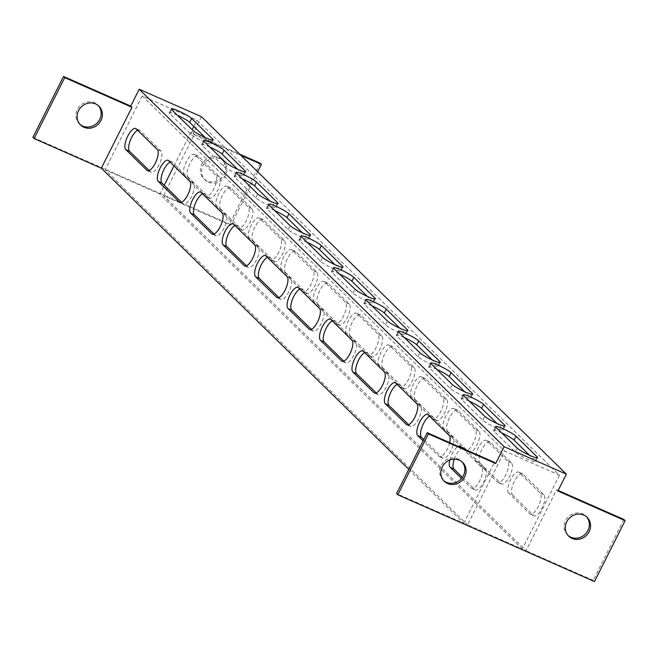 <?xml version="1.0" encoding="UTF-8"?>
<svg xmlns="http://www.w3.org/2000/svg" width="658" height="658" viewBox="0 0 658 658"><rect width="100%" height="100%" fill="white"/><g stroke="black" fill="none" stroke-linecap="round" stroke-linejoin="round"><path stroke-width="0.49" stroke-dasharray="3.29 2.47" d="M218.875 157.649A13.16 12.132 -45.6 0 1 222.223 159.902A13.16 12.132 -45.6 0 1 223.087 176.114A13.16 12.132 -45.6 0 1 207.147 180.966A13.16 12.132 -45.6 0 1 203.807 178.705A13.16 12.132 -45.6 0 1 202.944 162.501A13.16 12.132 -45.6 0 1 218.875 157.649M208.364 182.159A13.16 12.132 134.4 0 0 224.304 177.306A13.16 12.132 134.4 0 0 223.44 161.095A13.16 12.132 134.4 0 0 220.093 158.833A13.16 12.132 134.4 0 0 204.153 163.686A13.16 12.132 134.4 0 0 205.016 179.897A13.16 12.132 134.4 0 0 208.364 182.159M568.134 535.538A13.16 12.132 -45.6 0 1 567.5 534.97A13.16 12.132 -45.6 0 1 566.637 518.759A13.16 12.132 -45.6 0 1 582.577 513.906A13.16 12.132 -45.6 0 1 585.916 516.168A13.16 12.132 -45.6 0 1 586.5 516.785M79.972 124.37A13.16 12.132 -45.6 0 1 79.338 123.794A13.16 12.132 -45.6 0 1 78.475 107.591A13.16 12.132 -45.6 0 1 94.415 102.738A13.16 12.132 -45.6 0 1 97.754 104.992A13.16 12.132 -45.6 0 1 98.338 105.617M443.665 480.628A13.16 12.132 -45.6 0 1 443.031 480.06A13.16 12.132 -45.6 0 1 442.168 463.849A13.16 12.132 -45.6 0 1 458.108 458.996A13.16 12.132 -45.6 0 1 461.455 461.258A13.16 12.132 -45.6 0 1 462.039 461.875M177.315 115.183A11.696 1.489 26.7 0 0 176.484 114.813A11.696 1.489 26.7 0 0 169.279 112.732A11.696 1.489 26.7 0 0 169.772 113.595L190.853 134.248A11.696 1.489 26.7 0 0 202.121 140.935A11.696 1.489 26.7 0 0 211.267 143.896A11.696 1.489 26.7 0 0 210.774 143.033L205.181 137.555M209.754 146.956A11.696 1.489 26.7 0 0 208.923 146.586A11.696 1.489 26.7 0 0 201.718 144.505A11.696 1.489 26.7 0 0 202.212 145.369L223.292 166.022A11.696 1.489 26.7 0 0 234.561 172.709A11.696 1.489 26.7 0 0 243.699 175.67A11.696 1.489 26.7 0 0 243.205 174.806L237.62 169.328M242.193 178.729A11.696 1.489 26.7 0 0 241.363 178.359A11.696 1.489 26.7 0 0 234.149 176.278A11.696 1.489 26.7 0 0 234.643 177.142L255.732 197.795A11.696 1.489 26.7 0 0 267 204.482A11.696 1.489 26.7 0 0 276.138 207.443A11.696 1.489 26.7 0 0 275.644 206.579L270.051 201.101M274.625 210.502A11.696 1.489 26.7 0 0 273.794 210.132A11.696 1.489 26.7 0 0 266.589 208.051A11.696 1.489 26.7 0 0 267.082 208.915L288.163 229.568A11.696 1.489 26.7 0 0 299.431 236.255A11.696 1.489 26.7 0 0 308.577 239.216A11.696 1.489 26.7 0 0 308.084 238.352L302.491 232.874M307.064 242.276A11.696 1.489 26.7 0 0 306.233 241.905A11.696 1.489 26.7 0 0 299.028 239.825A11.696 1.489 26.7 0 0 299.522 240.688L320.602 261.341A11.696 1.489 26.7 0 0 331.871 268.028A11.696 1.489 26.7 0 0 341.009 270.989A11.696 1.489 26.7 0 0 340.515 270.125L334.93 264.648M339.503 274.049A11.696 1.489 26.7 0 0 338.673 273.679A11.696 1.489 26.7 0 0 331.459 271.598A11.696 1.489 26.7 0 0 331.953 272.461L353.042 293.114A11.696 1.489 26.7 0 0 364.31 299.801A11.696 1.489 26.7 0 0 373.448 302.762A11.696 1.489 26.7 0 0 372.954 301.899L367.361 296.421M371.935 305.822A11.696 1.489 26.7 0 0 371.104 305.452A11.696 1.489 26.7 0 0 363.899 303.371A11.696 1.489 26.7 0 0 364.392 304.235L385.473 324.887A11.696 1.489 26.7 0 0 396.741 331.574A11.696 1.489 26.7 0 0 405.887 334.535A11.696 1.489 26.7 0 0 405.394 333.672L399.801 328.194M404.374 337.595A11.696 1.489 26.7 0 0 403.543 337.225A11.696 1.489 26.7 0 0 396.338 335.144A11.696 1.489 26.7 0 0 396.832 336.008L417.912 356.661A11.696 1.489 26.7 0 0 429.18 363.348A11.696 1.489 26.7 0 0 438.318 366.309A11.696 1.489 26.7 0 0 437.825 365.445L432.24 359.967M436.813 369.368A11.696 1.489 26.7 0 0 435.983 368.998A11.696 1.489 26.7 0 0 428.769 366.917A11.696 1.489 26.7 0 0 429.263 367.781L450.352 388.434A11.696 1.489 26.7 0 0 461.62 395.121A11.696 1.489 26.7 0 0 470.758 398.082A11.696 1.489 26.7 0 0 470.264 397.218L464.671 391.74M469.244 401.141A11.696 1.489 26.7 0 0 468.414 400.771A11.696 1.489 26.7 0 0 461.209 398.69A11.696 1.489 26.7 0 0 461.702 399.554L482.783 420.207A11.696 1.489 26.7 0 0 494.051 426.894A11.696 1.489 26.7 0 0 503.197 429.855A11.696 1.489 26.7 0 0 502.704 428.991L497.111 423.513M501.684 432.915A11.696 1.489 26.7 0 0 500.853 432.545A11.696 1.489 26.7 0 0 493.648 430.464A11.696 1.489 26.7 0 0 494.142 431.327L515.222 451.98A11.696 1.489 26.7 0 0 526.49 458.667A11.696 1.489 26.7 0 0 535.628 461.628A11.696 1.489 26.7 0 0 535.135 460.765L529.55 455.295M188.032 177.068L209.121 197.721A11.696 4.293 -66.2 0 0 209.614 198.058A11.696 4.293 -66.2 0 0 217.93 189.817A11.696 4.293 -66.2 0 0 219.55 176.986L198.461 156.333A11.696 4.293 -66.2 0 0 197.968 155.995A11.696 4.293 -66.2 0 0 189.66 164.237A11.696 4.293 -66.2 0 0 188.032 177.068L184.298 175.423L205.386 196.068A11.696 4.293 -66.2 0 0 205.88 196.405A11.696 4.293 -66.2 0 0 214.195 188.163A11.696 4.293 -66.2 0 0 215.816 175.341L194.727 154.688A11.696 4.293 -66.2 0 0 194.233 154.35A11.696 4.293 -66.2 0 0 185.926 162.592A11.696 4.293 -66.2 0 0 184.298 175.423M220.471 208.841L241.56 229.494A11.696 4.293 -66.2 0 0 242.045 229.831A11.696 4.293 -66.2 0 0 250.361 221.59A11.696 4.293 -66.2 0 0 251.981 208.759L230.9 188.106A11.696 4.293 -66.2 0 0 230.407 187.769A11.696 4.293 -66.2 0 0 222.091 196.01A11.696 4.293 -66.2 0 0 220.471 208.841L216.737 207.196L237.826 227.849A11.696 4.293 -66.2 0 0 238.311 228.178A11.696 4.293 -66.2 0 0 246.627 219.936A11.696 4.293 -66.2 0 0 248.247 207.114L227.166 186.461A11.696 4.293 -66.2 0 0 226.673 186.124A11.696 4.293 -66.2 0 0 218.357 194.365A11.696 4.293 -66.2 0 0 216.737 207.196M252.911 240.614L273.991 261.267A11.696 4.293 -66.2 0 0 274.485 261.604A11.696 4.293 -66.2 0 0 282.8 253.363A11.696 4.293 -66.2 0 0 284.421 240.532L263.34 219.879A11.696 4.293 -66.2 0 0 262.846 219.542A11.696 4.293 -66.2 0 0 254.531 227.783A11.696 4.293 -66.2 0 0 252.911 240.614L249.176 238.969L270.257 259.622A11.696 4.293 -66.2 0 0 270.751 259.959A11.696 4.293 -66.2 0 0 279.066 251.71A11.696 4.293 -66.2 0 0 280.686 238.887L259.606 218.234A11.696 4.293 -66.2 0 0 259.112 217.897A11.696 4.293 -66.2 0 0 250.797 226.138A11.696 4.293 -66.2 0 0 249.176 238.969M285.342 272.387L306.431 293.04A11.696 4.293 -66.2 0 0 306.924 293.378A11.696 4.293 -66.2 0 0 315.24 285.136A11.696 4.293 -66.2 0 0 316.86 272.305L295.771 251.652A11.696 4.293 -66.2 0 0 295.277 251.315A11.696 4.293 -66.2 0 0 286.97 259.556A11.696 4.293 -66.2 0 0 285.342 272.387L281.608 270.742L302.696 291.395A11.696 4.293 -66.2 0 0 303.19 291.733A11.696 4.293 -66.2 0 0 311.505 283.483A11.696 4.293 -66.2 0 0 313.126 270.66L292.037 250.007A11.696 4.293 -66.2 0 0 291.543 249.67A11.696 4.293 -66.2 0 0 283.236 257.911A11.696 4.293 -66.2 0 0 281.608 270.742M317.781 304.161L338.87 324.813A11.696 4.293 -66.2 0 0 339.355 325.151A11.696 4.293 -66.2 0 0 347.671 316.909A11.696 4.293 -66.2 0 0 349.291 304.078L328.21 283.425A11.696 4.293 -66.2 0 0 327.717 283.088A11.696 4.293 -66.2 0 0 319.401 291.329A11.696 4.293 -66.2 0 0 317.781 304.161L314.047 302.516L335.136 323.168A11.696 4.293 -66.2 0 0 335.621 323.506A11.696 4.293 -66.2 0 0 343.937 315.256A11.696 4.293 -66.2 0 0 345.557 302.433L324.476 281.78A11.696 4.293 -66.2 0 0 323.983 281.443A11.696 4.293 -66.2 0 0 315.667 289.685A11.696 4.293 -66.2 0 0 314.047 302.516M350.221 335.934L371.301 356.587A11.696 4.293 -66.2 0 0 371.795 356.924A11.696 4.293 -66.2 0 0 380.11 348.682A11.696 4.293 -66.2 0 0 381.73 335.851L360.65 315.198A11.696 4.293 -66.2 0 0 360.156 314.861A11.696 4.293 -66.2 0 0 351.841 323.111A11.696 4.293 -66.2 0 0 350.221 335.934L346.486 334.289L367.567 354.942A11.696 4.293 -66.2 0 0 368.061 355.279A11.696 4.293 -66.2 0 0 376.376 347.029A11.696 4.293 -66.2 0 0 377.996 334.206L356.916 313.553A11.696 4.293 -66.2 0 0 356.422 313.216A11.696 4.293 -66.2 0 0 348.107 321.458A11.696 4.293 -66.2 0 0 346.486 334.289M382.652 367.707L403.741 388.36A11.696 4.293 -66.2 0 0 404.234 388.697A11.696 4.293 -66.2 0 0 412.55 380.456A11.696 4.293 -66.2 0 0 414.17 367.625L393.081 346.972A11.696 4.293 -66.2 0 0 392.587 346.634A11.696 4.293 -66.2 0 0 384.28 354.884A11.696 4.293 -66.2 0 0 382.652 367.707L378.926 366.062L400.006 386.715A11.696 4.293 -66.2 0 0 400.5 387.052A11.696 4.293 -66.2 0 0 408.815 378.802A11.696 4.293 -66.2 0 0 410.436 365.98L389.347 345.327A11.696 4.293 -66.2 0 0 388.853 344.989A11.696 4.293 -66.2 0 0 380.546 353.231A11.696 4.293 -66.2 0 0 378.926 366.062M415.091 399.48L436.18 420.133A11.696 4.293 -66.2 0 0 436.665 420.47A11.696 4.293 -66.2 0 0 444.981 412.229A11.696 4.293 -66.2 0 0 446.601 399.398L425.52 378.745A11.696 4.293 -66.2 0 0 425.027 378.408A11.696 4.293 -66.2 0 0 416.711 386.657A11.696 4.293 -66.2 0 0 415.091 399.48L411.357 397.835L432.446 418.488A11.696 4.293 -66.2 0 0 432.931 418.825A11.696 4.293 -66.2 0 0 441.247 410.584A11.696 4.293 -66.2 0 0 442.867 397.753L421.786 377.1A11.696 4.293 -66.2 0 0 421.293 376.763A11.696 4.293 -66.2 0 0 412.977 385.004A11.696 4.293 -66.2 0 0 411.357 397.835M447.53 431.253L468.611 451.906A11.696 4.293 -66.2 0 0 469.105 452.243A11.696 4.293 -66.2 0 0 477.42 444.002A11.696 4.293 -66.2 0 0 479.04 431.171L457.96 410.518A11.696 4.293 -66.2 0 0 457.466 410.181A11.696 4.293 -66.2 0 0 449.151 418.43A11.696 4.293 -66.2 0 0 447.53 431.253L443.796 429.608L464.877 450.261A11.696 4.293 -66.2 0 0 465.37 450.598A11.696 4.293 -66.2 0 0 473.686 442.357A11.696 4.293 -66.2 0 0 475.306 429.526L454.226 408.873A11.696 4.293 -66.2 0 0 453.732 408.536A11.696 4.293 -66.2 0 0 445.417 416.777A11.696 4.293 -66.2 0 0 443.796 429.608M479.962 463.026L501.051 483.679A11.696 4.293 -66.2 0 0 501.544 484.017A11.696 4.293 -66.2 0 0 509.86 475.775A11.696 4.293 -66.2 0 0 511.48 462.944L490.391 442.291A11.696 4.293 -66.2 0 0 489.897 441.954A11.696 4.293 -66.2 0 0 481.59 450.204A11.696 4.293 -66.2 0 0 479.962 463.026L476.236 461.381L497.316 482.034A11.696 4.293 -66.2 0 0 497.81 482.372A11.696 4.293 -66.2 0 0 506.125 474.13A11.696 4.293 -66.2 0 0 507.746 461.299L486.657 440.646A11.696 4.293 -66.2 0 0 486.163 440.309A11.696 4.293 -66.2 0 0 477.856 448.55A11.696 4.293 -66.2 0 0 476.236 461.381M512.401 494.8L533.49 515.453A11.696 4.293 -66.2 0 0 533.975 515.79A11.696 4.293 -66.2 0 0 542.291 507.548A11.696 4.293 -66.2 0 0 543.911 494.717L522.83 474.064A11.696 4.293 -66.2 0 0 522.337 473.735A11.696 4.293 -66.2 0 0 514.021 481.977A11.696 4.293 -66.2 0 0 512.401 494.8L508.667 493.155L529.756 513.808A11.696 4.293 -66.2 0 0 530.241 514.145A11.696 4.293 -66.2 0 0 538.557 505.903A11.696 4.293 -66.2 0 0 540.177 493.072L519.096 472.419A11.696 4.293 -66.2 0 0 518.603 472.082A11.696 4.293 -66.2 0 0 510.287 480.324A11.696 4.293 -66.2 0 0 508.667 493.155M257.681 171.787L230.777 225.299L163.562 195.648L526.038 550.713L556.668 489.807L557.885 491M163.562 195.648L194.192 134.742L192.975 133.549L239.676 154.153M201.447 116.705L192.975 133.549M559.456 475.208L522.304 549.068L467.542 524.903L504.686 451.043L559.456 475.208L196.972 120.134L142.21 95.978L504.686 451.043M522.304 549.068L159.828 193.995L164.229 185.243M173.983 165.857L192.152 129.716M193.814 126.418L196.972 120.134M137.686 130.309A11.696 4.293 113.8 0 1 139.471 130.185A11.696 4.293 113.8 0 1 139.965 130.523L161.046 151.175A11.696 4.293 113.8 0 1 159.425 164.007A11.696 4.293 113.8 0 1 151.11 172.248A11.696 4.293 113.8 0 1 150.616 171.911L149.16 170.48M170.126 162.082A11.696 4.293 113.8 0 1 171.911 161.958A11.696 4.293 113.8 0 1 172.404 162.296L193.485 182.949A11.696 4.293 113.8 0 1 191.865 195.78A11.696 4.293 113.8 0 1 183.549 204.021A11.696 4.293 113.8 0 1 183.056 203.684L181.6 202.253M202.557 193.855A11.696 4.293 113.8 0 1 204.342 193.74A11.696 4.293 113.8 0 1 204.835 194.069L225.924 214.722A11.696 4.293 113.8 0 1 224.304 227.553A11.696 4.293 113.8 0 1 215.989 235.794A11.696 4.293 113.8 0 1 215.495 235.457L214.039 234.034M234.996 225.628A11.696 4.293 113.8 0 1 236.781 225.513A11.696 4.293 113.8 0 1 237.275 225.85L258.355 246.495A11.696 4.293 113.8 0 1 256.735 259.326A11.696 4.293 113.8 0 1 248.42 267.567A11.696 4.293 113.8 0 1 247.926 267.23L246.47 265.807M267.436 257.401A11.696 4.293 113.8 0 1 269.221 257.286A11.696 4.293 113.8 0 1 269.714 257.623L290.795 278.276A11.696 4.293 113.8 0 1 289.175 291.099A11.696 4.293 113.8 0 1 280.859 299.341A11.696 4.293 113.8 0 1 280.366 299.003L278.91 297.581M299.867 289.175A11.696 4.293 113.8 0 1 301.652 289.059A11.696 4.293 113.8 0 1 302.145 289.397L323.234 310.05A11.696 4.293 113.8 0 1 321.614 322.872A11.696 4.293 113.8 0 1 313.298 331.114A11.696 4.293 113.8 0 1 312.805 330.777L311.349 329.354M332.306 320.948A11.696 4.293 113.8 0 1 334.091 320.833A11.696 4.293 113.8 0 1 334.585 321.17L355.665 341.823A11.696 4.293 113.8 0 1 354.045 354.646A11.696 4.293 113.8 0 1 345.73 362.887A11.696 4.293 113.8 0 1 345.236 362.55L343.78 361.127M364.746 352.721A11.696 4.293 113.8 0 1 366.531 352.606A11.696 4.293 113.8 0 1 367.024 352.943L388.105 373.596A11.696 4.293 113.8 0 1 386.485 386.419A11.696 4.293 113.8 0 1 378.169 394.66A11.696 4.293 113.8 0 1 377.676 394.323L376.22 392.9M397.177 384.494A11.696 4.293 113.8 0 1 398.962 384.379A11.696 4.293 113.8 0 1 399.455 384.716L420.544 405.369A11.696 4.293 113.8 0 1 418.924 418.192A11.696 4.293 113.8 0 1 410.608 426.433A11.696 4.293 113.8 0 1 410.115 426.096L408.659 424.673M429.616 416.267A11.696 4.293 113.8 0 1 431.401 416.152A11.696 4.293 113.8 0 1 431.895 416.489L452.975 437.142A11.696 4.293 113.8 0 1 451.355 449.965A11.696 4.293 113.8 0 1 443.04 458.207A11.696 4.293 113.8 0 1 442.546 457.869L423.801 439.511M454.283 459.185A11.696 4.293 113.8 0 1 462.023 448.057A11.696 4.293 113.8 0 1 463.841 447.925A11.696 4.293 113.8 0 1 464.334 448.262L485.415 468.915A11.696 4.293 113.8 0 1 483.795 481.738A11.696 4.293 113.8 0 1 475.479 489.98A11.696 4.293 113.8 0 1 474.986 489.642L462.41 477.33M142.21 95.978L105.066 169.838L467.542 524.903M159.828 193.995L105.066 169.838M623.883 519.458L593.253 580.364L594.47 581.557M408.791 469.36L463.808 523.258L396.593 493.607M32.9 137.349L229.56 224.107L230.777 225.299M593.253 580.364L526.038 550.713M449.661 442.604A11.696 4.293 113.8 0 1 439.305 456.562A11.696 4.293 113.8 0 1 438.82 456.224L423.127 440.86M462.105 448.09L481.681 467.262A11.696 4.293 113.8 0 1 480.06 480.093A11.696 4.293 113.8 0 1 471.745 488.335A11.696 4.293 113.8 0 1 471.251 487.997L461.529 478.473M449.801 460.065A11.696 4.293 113.8 0 1 458.289 446.412M463.808 523.258L494.438 462.352M260.19 163.2L229.56 224.107M194.192 134.742L240.894 155.346M556.668 489.807L558.157 490.465M169.772 113.595L171.73 109.705M202.212 145.369L204.161 141.478M234.643 177.142L236.6 173.251M267.082 208.915L269.04 205.025M299.522 240.688L301.471 236.798M331.953 272.461L333.91 268.571M364.392 304.235L366.35 300.344M396.832 336.008L398.781 332.117M429.263 367.781L431.22 363.89M461.702 399.554L463.66 395.664M494.142 431.327L496.091 427.437M535.135 460.765L536.599 457.861M515.222 451.98L517.18 448.09M485.415 468.915L481.681 467.262M464.334 448.262L460.6 446.609M474.986 489.642L471.251 487.997M543.911 494.717L540.177 493.072M533.49 515.453L529.756 513.808M522.83 474.064L519.096 472.419M502.704 428.991L504.16 426.088M482.783 420.207L484.74 416.317M450.352 388.434L452.301 384.543M470.264 397.218L471.728 394.315M417.912 356.661L419.87 352.77M437.825 365.445L439.289 362.542M385.473 324.887L387.43 320.997M405.394 333.672L406.85 330.768M353.042 293.114L354.991 289.224M372.954 301.899L374.418 298.995M320.602 261.341L322.56 257.451M340.515 270.125L341.979 267.222M288.163 229.568L290.12 225.678M308.084 238.352L309.54 235.449M255.732 197.795L257.681 193.904M275.644 206.579L277.108 203.676M223.292 166.022L225.25 162.131M243.205 174.806L244.669 171.903M190.853 134.248L192.81 130.358M210.774 143.033L212.23 140.129M452.975 437.142L449.241 435.489M431.895 416.489L428.161 414.836M442.546 457.869L438.82 456.224M511.48 462.944L507.746 461.299M501.051 483.679L497.316 482.034M490.391 442.291L486.657 440.646M420.544 405.369L416.81 403.716M399.455 384.716L395.721 383.063M410.115 426.096L407.45 424.928M479.04 431.171L475.306 429.526M468.611 451.906L464.877 450.261M457.96 410.518L454.226 408.873M388.105 373.596L384.371 371.943M367.024 352.943L363.29 351.29M377.676 394.323L375.019 393.155M446.601 399.398L442.867 397.753M436.18 420.133L432.446 418.488M425.52 378.745L421.786 377.1M355.665 341.823L351.931 340.17M334.585 321.17L330.851 319.517M345.236 362.55L342.579 361.382M414.17 367.625L410.436 365.98M403.741 388.36L400.006 386.715M393.081 346.972L389.347 345.327M323.234 310.05L319.5 308.396M302.145 289.397L298.411 287.743M312.805 330.777L310.14 329.6M381.73 335.851L377.996 334.206M371.301 356.587L367.567 354.942M360.65 315.198L356.916 313.553M290.795 278.276L287.061 276.623M269.714 257.623L265.98 255.97M280.366 299.003L277.709 297.827M349.291 304.078L345.557 302.433M338.87 324.813L335.136 323.168M328.21 283.425L324.476 281.78M258.355 246.495L254.621 244.85M237.275 225.85L233.541 224.197M247.926 267.23L245.269 266.054M316.86 272.305L313.126 270.66M306.431 293.04L302.696 291.395M295.771 251.652L292.037 250.007M225.924 214.722L222.19 213.077M204.835 194.069L201.101 192.424M215.495 235.457L212.83 234.281M284.421 240.532L280.686 238.887M273.991 261.267L270.257 259.622M263.34 219.879L259.606 218.234M193.485 182.949L189.751 181.304M172.404 162.296L168.67 160.651M183.056 203.684L180.399 202.508M251.981 208.759L248.247 207.114M241.56 229.494L237.826 227.849M230.9 188.106L227.166 186.461M161.046 151.175L157.311 149.531M139.965 130.523L136.231 128.878M150.616 171.911L147.96 170.735M219.55 176.986L215.816 175.341M209.121 197.721L205.386 196.068M198.461 156.333L194.727 154.688M223.44 161.095L222.223 159.902M587.133 517.352L585.916 516.168M98.971 106.185L97.754 104.992M462.664 462.451L461.455 461.258M169.279 112.732L171.236 108.841M201.718 144.505L203.667 140.615M234.149 176.278L236.107 172.388M266.589 208.051L268.546 204.161M299.028 239.825L300.977 235.934M331.459 271.598L333.417 267.707M363.899 303.371L365.856 299.48M396.338 335.144L398.287 331.254M428.769 366.917L430.727 363.027M461.209 398.69L463.166 394.8M493.648 430.464L495.597 426.573M535.628 461.628L537.586 457.746M463.841 447.925L460.106 446.28M475.479 489.98L471.745 488.335M533.975 515.79L530.241 514.145M522.337 473.735L518.603 472.082M503.197 429.855L505.147 425.973M470.758 398.082L472.715 394.2M438.318 366.309L440.276 362.418M405.887 334.535L407.837 330.645M373.448 302.762L375.405 298.872M341.009 270.989L342.966 267.099M308.577 239.216L310.527 235.325M276.138 207.443L278.095 203.552M243.699 175.67L245.656 171.779M211.267 143.896L213.217 140.006M431.401 416.152L427.667 414.499M443.04 458.207L439.305 456.562M501.544 484.017L497.81 482.372M489.897 441.954L486.163 440.309M398.962 384.379L395.228 382.726M410.608 426.433L406.874 424.788M469.105 452.243L465.37 450.598M457.466 410.181L453.732 408.536M366.531 352.606L362.797 350.953M378.169 394.66L374.435 393.015M436.665 420.47L432.931 418.825M425.027 378.408L421.293 376.763M334.091 320.833L330.357 319.179M345.73 362.887L341.995 361.242M404.234 388.697L400.5 387.052M392.587 346.634L388.853 344.989M301.652 289.059L297.918 287.406M313.298 331.114L309.564 329.469M371.795 356.924L368.061 355.279M360.156 314.861L356.422 313.216M269.221 257.286L265.487 255.633M280.859 299.341L277.125 297.696M339.355 325.151L335.621 323.506M327.717 283.088L323.983 281.443M236.781 225.513L233.047 223.86M248.42 267.567L244.686 265.922M306.924 293.378L303.19 291.733M295.277 251.315L291.543 249.67M204.342 193.74L200.608 192.087M215.989 235.794L212.254 234.149M274.485 261.604L270.751 259.959M262.846 219.542L259.112 217.897M171.911 161.958L168.177 160.313M183.549 204.021L179.815 202.376M242.045 229.831L238.311 228.178M230.407 187.769L226.673 186.124M139.471 130.185L135.737 128.54M151.11 172.248L147.376 170.603M209.614 198.058L205.88 196.405M197.968 155.995L194.233 154.35M444.249 481.253L443.031 480.06M80.556 124.987L79.338 123.794M568.718 536.163L567.5 534.97M205.016 179.897L203.807 178.705"/><path stroke-width="0.99" d="M586.5 516.785A13.16 12.132 -45.6 0 1 586.508 532.75A13.16 12.132 -45.6 0 1 570.848 537.232A13.16 12.132 -45.6 0 1 568.134 535.538M583.794 515.099A13.16 12.132 -45.6 0 1 587.133 517.352A13.16 12.132 -45.6 0 1 587.997 533.564A13.16 12.132 -45.6 0 1 572.057 538.417A13.16 12.132 -45.6 0 1 568.718 536.163A13.16 12.132 -45.6 0 1 567.854 519.952A13.16 12.132 -45.6 0 1 583.794 515.099M98.338 105.617A13.16 12.132 -45.6 0 1 98.346 121.574A13.16 12.132 -45.6 0 1 82.678 126.056A13.16 12.132 -45.6 0 1 79.972 124.37M83.895 127.249A13.16 12.132 134.4 0 0 99.835 122.396A13.16 12.132 134.4 0 0 98.971 106.185A13.16 12.132 134.4 0 0 95.632 103.923A13.16 12.132 134.4 0 0 79.692 108.776A13.16 12.132 134.4 0 0 80.556 124.987A13.16 12.132 134.4 0 0 83.895 127.249M462.039 461.875A13.16 12.132 -45.6 0 1 462.039 477.84A13.16 12.132 -45.6 0 1 446.379 482.322A13.16 12.132 -45.6 0 1 443.665 480.628M459.325 460.189A13.16 12.132 -45.6 0 1 462.664 462.451A13.16 12.132 -45.6 0 1 463.528 478.654A13.16 12.132 -45.6 0 1 447.596 483.507A13.16 12.132 -45.6 0 1 444.249 481.253A13.16 12.132 -45.6 0 1 443.385 465.041A13.16 12.132 -45.6 0 1 459.325 460.189M178.441 110.922A11.696 1.489 26.7 0 0 171.236 108.841A11.696 1.489 26.7 0 0 171.73 109.705L192.81 130.358A11.696 1.489 26.7 0 0 204.079 137.045A11.696 1.489 26.7 0 0 213.217 140.006A11.696 1.489 26.7 0 0 212.723 139.142L191.643 118.489A11.696 1.489 26.7 0 0 178.441 110.922M210.881 142.696A11.696 1.489 26.7 0 0 203.667 140.615A11.696 1.489 26.7 0 0 204.161 141.478L225.25 162.131A11.696 1.489 26.7 0 0 236.518 168.818A11.696 1.489 26.7 0 0 245.656 171.779A11.696 1.489 26.7 0 0 245.163 170.916L224.082 150.263A11.696 1.489 26.7 0 0 210.881 142.696M243.312 174.469A11.696 1.489 26.7 0 0 236.107 172.388A11.696 1.489 26.7 0 0 236.6 173.251L257.681 193.904A11.696 1.489 26.7 0 0 268.949 200.591A11.696 1.489 26.7 0 0 278.095 203.552A11.696 1.489 26.7 0 0 277.602 202.689L256.513 182.036A11.696 1.489 26.7 0 0 243.312 174.469M275.751 206.242A11.696 1.489 26.7 0 0 268.546 204.161A11.696 1.489 26.7 0 0 269.04 205.025L290.12 225.678A11.696 1.489 26.7 0 0 301.389 232.364A11.696 1.489 26.7 0 0 310.527 235.325A11.696 1.489 26.7 0 0 310.033 234.462L288.952 213.809A11.696 1.489 26.7 0 0 275.751 206.242M308.191 238.015A11.696 1.489 26.7 0 0 300.977 235.934A11.696 1.489 26.7 0 0 301.471 236.798L322.56 257.451A11.696 1.489 26.7 0 0 333.828 264.138A11.696 1.489 26.7 0 0 342.966 267.099A11.696 1.489 26.7 0 0 342.473 266.235L321.392 245.582A11.696 1.489 26.7 0 0 308.191 238.015M340.622 269.788A11.696 1.489 26.7 0 0 333.417 267.707A11.696 1.489 26.7 0 0 333.91 268.571L354.991 289.224A11.696 1.489 26.7 0 0 366.259 295.911A11.696 1.489 26.7 0 0 375.405 298.872A11.696 1.489 26.7 0 0 374.912 298.008L353.823 277.355A11.696 1.489 26.7 0 0 340.622 269.788M373.061 301.561A11.696 1.489 26.7 0 0 365.856 299.48A11.696 1.489 26.7 0 0 366.35 300.344L387.43 320.997A11.696 1.489 26.7 0 0 398.699 327.684A11.696 1.489 26.7 0 0 407.837 330.645A11.696 1.489 26.7 0 0 407.343 329.781L386.262 309.128A11.696 1.489 26.7 0 0 373.061 301.561M405.501 333.335A11.696 1.489 26.7 0 0 398.287 331.254A11.696 1.489 26.7 0 0 398.781 332.117L419.87 352.77A11.696 1.489 26.7 0 0 431.138 359.457A11.696 1.489 26.7 0 0 440.276 362.418A11.696 1.489 26.7 0 0 439.783 361.555L418.702 340.91A11.696 1.489 26.7 0 0 405.501 333.335M437.932 365.108A11.696 1.489 26.7 0 0 430.727 363.027A11.696 1.489 26.7 0 0 431.22 363.89L452.301 384.543A11.696 1.489 26.7 0 0 463.569 391.23A11.696 1.489 26.7 0 0 472.715 394.2A11.696 1.489 26.7 0 0 472.222 393.336L451.133 372.683A11.696 1.489 26.7 0 0 437.932 365.108M470.371 396.881A11.696 1.489 26.7 0 0 463.166 394.8A11.696 1.489 26.7 0 0 463.66 395.664L484.74 416.317A11.696 1.489 26.7 0 0 496.009 423.004A11.696 1.489 26.7 0 0 505.147 425.973A11.696 1.489 26.7 0 0 504.653 425.109L483.572 404.456A11.696 1.489 26.7 0 0 470.371 396.881M502.811 428.654A11.696 1.489 26.7 0 0 495.597 426.573A11.696 1.489 26.7 0 0 496.091 427.437L517.18 448.09A11.696 1.489 26.7 0 0 528.448 454.777A11.696 1.489 26.7 0 0 537.586 457.746A11.696 1.489 26.7 0 0 537.092 456.882L516.012 436.229A11.696 1.489 26.7 0 0 502.811 428.654M131.962 107.287L101.332 168.193L34.117 138.542L64.747 77.636L131.962 107.287L130.745 106.094L139.216 89.249L201.447 116.705L566.357 474.155L557.885 491L625.1 520.651L594.47 581.557L397.81 494.8L428.44 433.893L495.655 463.545L504.127 446.7L566.357 474.155M164.229 185.243L173.983 165.857M192.152 129.716L193.814 126.418M497.111 423.513L481.615 408.338A11.696 1.489 26.7 0 0 469.244 401.141M529.55 455.295L514.054 440.112A11.696 1.489 26.7 0 0 501.684 432.915M464.671 391.74L449.184 376.565A11.696 1.489 26.7 0 0 436.813 369.368M432.24 359.967L416.744 344.792A11.696 1.489 26.7 0 0 404.374 337.595M399.801 328.194L384.305 313.019A11.696 1.489 26.7 0 0 371.935 305.822M367.361 296.421L351.874 281.246A11.696 1.489 26.7 0 0 339.503 274.049M334.93 264.648L319.434 249.472A11.696 1.489 26.7 0 0 307.064 242.276M302.491 232.874L286.995 217.699A11.696 1.489 26.7 0 0 274.625 210.502M270.051 201.101L254.556 185.926A11.696 1.489 26.7 0 0 242.193 178.729M237.62 169.328L222.124 154.153A11.696 1.489 26.7 0 0 209.754 146.956M205.181 137.555L189.685 122.38A11.696 1.489 26.7 0 0 177.315 115.183M149.16 170.48L129.536 151.258A11.696 4.293 113.8 0 1 130.284 140.458A11.696 4.293 113.8 0 1 137.686 130.309M181.6 202.253L161.975 183.031A11.696 4.293 113.8 0 1 162.723 172.232A11.696 4.293 113.8 0 1 170.126 162.082M214.039 234.034L194.406 214.804A11.696 4.293 113.8 0 1 195.155 204.005A11.696 4.293 113.8 0 1 202.557 193.855M246.47 265.807L226.846 246.577A11.696 4.293 113.8 0 1 227.594 235.786A11.696 4.293 113.8 0 1 234.996 225.628M278.91 297.581L259.285 278.35A11.696 4.293 113.8 0 1 260.033 267.559A11.696 4.293 113.8 0 1 267.436 257.401M311.349 329.354L291.716 310.124A11.696 4.293 113.8 0 1 292.465 299.332A11.696 4.293 113.8 0 1 299.867 289.175M343.78 361.127L324.155 341.897A11.696 4.293 113.8 0 1 324.904 331.106A11.696 4.293 113.8 0 1 332.306 320.948M376.22 392.9L356.595 373.67A11.696 4.293 113.8 0 1 357.343 362.879A11.696 4.293 113.8 0 1 364.746 352.721M408.659 424.673L389.026 405.443A11.696 4.293 113.8 0 1 389.775 394.652A11.696 4.293 113.8 0 1 397.177 384.494M423.801 439.511L421.465 437.216A11.696 4.293 113.8 0 1 422.214 426.425A11.696 4.293 113.8 0 1 429.616 416.267M462.41 477.33L453.905 468.99A11.696 4.293 113.8 0 1 454.283 459.185M428.44 433.893L427.223 432.701L396.593 493.607L397.81 494.8M101.332 168.193L408.791 469.36M34.117 138.542L32.9 137.349L63.53 76.443L130.745 106.094M136.231 128.878L157.311 149.531A11.696 4.293 113.8 0 1 155.691 162.362A11.696 4.293 113.8 0 1 147.376 170.603A11.696 4.293 113.8 0 1 146.89 170.266L125.801 149.613A11.696 4.293 113.8 0 1 127.422 136.782A11.696 4.293 113.8 0 1 135.737 128.54A11.696 4.293 113.8 0 1 136.231 128.878M168.67 160.651L189.751 181.304A11.696 4.293 113.8 0 1 188.13 194.135A11.696 4.293 113.8 0 1 179.815 202.376A11.696 4.293 113.8 0 1 179.321 202.039L158.241 181.386A11.696 4.293 113.8 0 1 159.861 168.555A11.696 4.293 113.8 0 1 168.177 160.313A11.696 4.293 113.8 0 1 168.67 160.651M201.101 192.424L222.19 213.077A11.696 4.293 113.8 0 1 220.57 225.908A11.696 4.293 113.8 0 1 212.254 234.149A11.696 4.293 113.8 0 1 211.761 233.812L190.672 213.159A11.696 4.293 113.8 0 1 192.3 200.328A11.696 4.293 113.8 0 1 200.608 192.087A11.696 4.293 113.8 0 1 201.101 192.424M233.541 224.197L254.621 244.85A11.696 4.293 113.8 0 1 253.001 257.681A11.696 4.293 113.8 0 1 244.686 265.922A11.696 4.293 113.8 0 1 244.2 265.585L223.111 244.932A11.696 4.293 113.8 0 1 224.732 232.101A11.696 4.293 113.8 0 1 233.047 223.86A11.696 4.293 113.8 0 1 233.541 224.197M265.98 255.97L287.061 276.623A11.696 4.293 113.8 0 1 285.44 289.454A11.696 4.293 113.8 0 1 277.125 297.696A11.696 4.293 113.8 0 1 276.631 297.358L255.551 276.705A11.696 4.293 113.8 0 1 257.171 263.874A11.696 4.293 113.8 0 1 265.487 255.633A11.696 4.293 113.8 0 1 265.98 255.97M298.411 287.743L319.5 308.396A11.696 4.293 113.8 0 1 317.88 321.227A11.696 4.293 113.8 0 1 309.564 329.469A11.696 4.293 113.8 0 1 309.071 329.132L287.982 308.479A11.696 4.293 113.8 0 1 289.61 295.656A11.696 4.293 113.8 0 1 297.918 287.406A11.696 4.293 113.8 0 1 298.411 287.743M330.851 319.517L351.931 340.17A11.696 4.293 113.8 0 1 350.311 353.001A11.696 4.293 113.8 0 1 341.995 361.242A11.696 4.293 113.8 0 1 341.51 360.905L320.421 340.252A11.696 4.293 113.8 0 1 322.042 327.429A11.696 4.293 113.8 0 1 330.357 319.179A11.696 4.293 113.8 0 1 330.851 319.517M363.29 351.29L384.371 371.943A11.696 4.293 113.8 0 1 382.75 384.774A11.696 4.293 113.8 0 1 374.435 393.015A11.696 4.293 113.8 0 1 373.941 392.678L352.861 372.025A11.696 4.293 113.8 0 1 354.481 359.202A11.696 4.293 113.8 0 1 362.797 350.953A11.696 4.293 113.8 0 1 363.29 351.29M395.721 383.063L416.81 403.716A11.696 4.293 113.8 0 1 415.19 416.547A11.696 4.293 113.8 0 1 406.874 424.788A11.696 4.293 113.8 0 1 406.381 424.451L385.292 403.798A11.696 4.293 113.8 0 1 386.92 390.975A11.696 4.293 113.8 0 1 395.228 382.726A11.696 4.293 113.8 0 1 395.721 383.063M423.127 440.86L417.731 435.571A11.696 4.293 113.8 0 1 419.352 422.749A11.696 4.293 113.8 0 1 427.667 414.499A11.696 4.293 113.8 0 1 428.161 414.836L449.241 435.489A11.696 4.293 113.8 0 1 449.661 442.604M458.289 446.412A11.696 4.293 113.8 0 1 460.106 446.28A11.696 4.293 113.8 0 1 460.6 446.609L462.105 448.09M461.529 478.473L450.171 467.345A11.696 4.293 113.8 0 1 449.801 460.065M427.223 432.701L494.438 462.352L495.655 463.545M139.216 89.249L504.127 446.7M239.676 154.153L260.19 163.2L261.407 164.393L257.681 171.787M64.747 77.636L63.53 76.443M240.894 155.346L261.407 164.393M558.157 490.465L623.883 519.458L625.1 520.651M514.054 440.112L516.012 436.229M536.599 457.861L537.092 456.882M453.905 468.99L450.171 467.345M481.615 408.338L483.572 404.456M504.16 426.088L504.653 425.109M471.728 394.315L472.222 393.336M449.184 376.565L451.133 372.683M439.289 362.542L439.783 361.555M416.744 344.792L418.702 340.91M406.85 330.768L407.343 329.781M384.305 313.019L386.262 309.128M374.418 298.995L374.912 298.008M351.874 281.246L353.823 277.355M341.979 267.222L342.473 266.235M319.434 249.472L321.392 245.582M309.54 235.449L310.033 234.462M286.995 217.699L288.952 213.809M277.108 203.676L277.602 202.689M254.556 185.926L256.513 182.036M244.669 171.903L245.163 170.916M222.124 154.153L224.082 150.263M212.23 140.129L212.723 139.142M189.685 122.38L191.643 118.489M421.465 437.216L417.731 435.571M389.026 405.443L385.292 403.798M407.45 424.928L406.381 424.451M356.595 373.67L352.861 372.025M375.019 393.155L373.941 392.678M324.155 341.897L320.421 340.252M342.579 361.382L341.51 360.905M291.716 310.124L287.982 308.479M310.14 329.6L309.071 329.132M259.285 278.35L255.551 276.705M277.709 297.827L276.631 297.358M226.846 246.577L223.111 244.932M245.269 266.054L244.2 265.585M194.406 214.804L190.672 213.159M212.83 234.281L211.761 233.812M161.975 183.031L158.241 181.386M180.399 202.508L179.321 202.039M129.536 151.258L125.801 149.613M147.96 170.735L146.89 170.266"/></g></svg>
